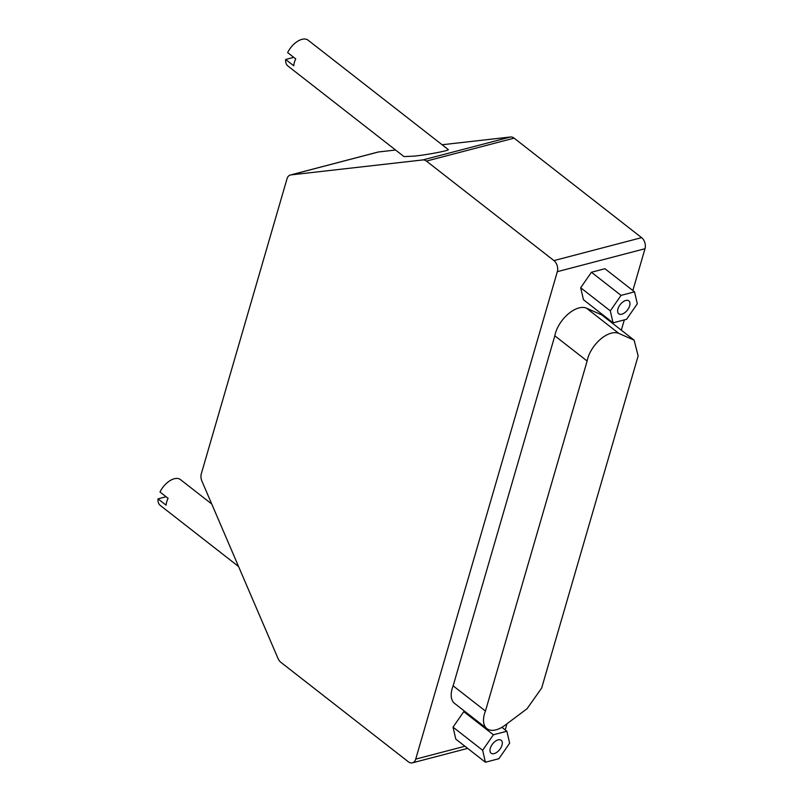 <?xml version="1.0" encoding="UTF-8"?>
<svg xmlns="http://www.w3.org/2000/svg" width="803" height="803" viewBox="0 0 803 803"><rect width="100%" height="100%" fill="white"/><g stroke="black" fill="none" stroke-linecap="round" stroke-linejoin="round"><path stroke-width="1.2" d="M632.854 290.515L645 248.719A8.191 5.541 -104.7 0 0 641.607 237.648L514.101 138.146A8.191 5.531 -104.7 0 0 510.557 136.982L442.102 144.751M553.94 260.594A8.191 5.541 75.3 0 1 557.332 271.665L415.713 759.126A8.191 5.541 75.3 0 1 412.401 762.85A8.191 5.541 75.3 0 1 408.336 761.786L280.819 662.284A8.191 5.531 75.3 0 1 278.039 658.51L201.914 481.107A8.201 5.541 75.3 0 1 201.302 473.81L287.032 178.728A8.201 5.541 75.3 0 1 290.345 175.004A8.201 5.541 75.3 0 1 290.877 174.903L422.89 159.927A8.191 5.531 75.3 0 1 426.433 161.092L553.94 260.594L641.607 237.648M395.578 150.02L378.534 151.958A8.201 5.541 -104.7 0 0 378.012 152.058L290.345 175.004M587.776 358.329A24.582 13.571 -52 0 1 618.822 333.406L634.129 340.171L638.154 355.93L541.654 688.091L527.059 708.718L504.967 725.28A24.582 13.571 -52 0 1 486.909 728.622A24.582 13.571 -52 0 1 484.49 713.837A24.582 13.571 -52 0 1 485.454 711.046L587.134 361.029A24.582 13.571 -52 0 1 587.776 358.329M486.909 728.622L454.588 703.408A24.582 13.571 -52 0 1 452.179 688.623A24.582 13.571 -52 0 1 453.133 685.832L554.823 335.815A24.582 13.571 -52 0 1 555.465 333.115A24.582 13.571 -52 0 1 586.501 308.181L601.818 314.957L634.129 340.171M453.133 685.832L485.454 711.046M617.959 308.864A8.191 4.527 -52 0 1 622.927 301.918A8.191 4.527 -52 0 1 628.849 300.874A8.191 4.527 -52 0 1 629.652 305.802A8.191 4.527 -52 0 1 624.694 312.748A8.191 4.527 -52 0 1 618.762 313.792A8.191 4.527 -52 0 1 617.959 308.864M490.302 748.266A8.191 4.527 -52 0 1 495.27 741.32A8.191 4.527 -52 0 1 501.192 740.276A8.191 4.527 -52 0 1 501.995 745.204A8.191 4.527 -52 0 1 497.027 752.16A8.191 4.527 -52 0 1 491.105 753.194A8.191 4.527 -52 0 1 490.302 748.266M285.657 59.462L293.737 65.766A16.391 9.054 128 0 1 294.36 62.433A16.391 9.054 128 0 1 295.735 58.9L287.655 52.596A16.391 9.054 -52 0 1 308.051 40.15L448.235 149.539C450.192 150.382 428.802 154.547 414.428 156.123L403.989 156.585L287.896 65.987A16.391 9.054 -52 0 1 285.657 59.462L293.737 57.354M238.561 566.516L160.229 505.388A16.391 9.054 -52 0 1 158 498.864L166.08 505.167A16.391 9.054 128 0 1 166.703 501.835A16.391 9.054 128 0 1 168.078 498.302L159.998 491.998A16.391 9.054 -52 0 1 180.394 479.552L211.741 504.013M158 498.864L166.08 496.756M485.413 762.238L455.793 739.121L453.033 727.157L482.653 750.273L493.393 734.775L506.884 731.242L509.644 743.207L498.904 758.705L485.413 762.238L482.653 750.273M453.033 727.157L463.773 711.659L493.393 734.775M463.773 711.659L464.817 711.388M501.885 727.337L506.884 731.242M613.07 322.836L583.45 299.72L580.689 287.755L591.43 272.257L604.92 268.724L634.541 291.84L637.301 303.805L626.571 319.303L613.07 322.836L610.31 310.871L621.05 295.374L634.541 291.84M505.197 729.917L506.984 723.774M621.331 330.184L624.322 319.885M580.689 287.755L610.31 310.871M591.43 272.257L621.05 295.374M554.823 335.815L587.134 361.029M645 248.719L557.332 271.665M378.534 151.958L290.877 174.903M586.501 308.181L618.822 333.406M464.917 746.248L415.713 759.126M510.557 136.982L422.89 159.927M514.101 138.146L426.433 161.092M467.667 748.386L412.401 762.85"/></g></svg>
